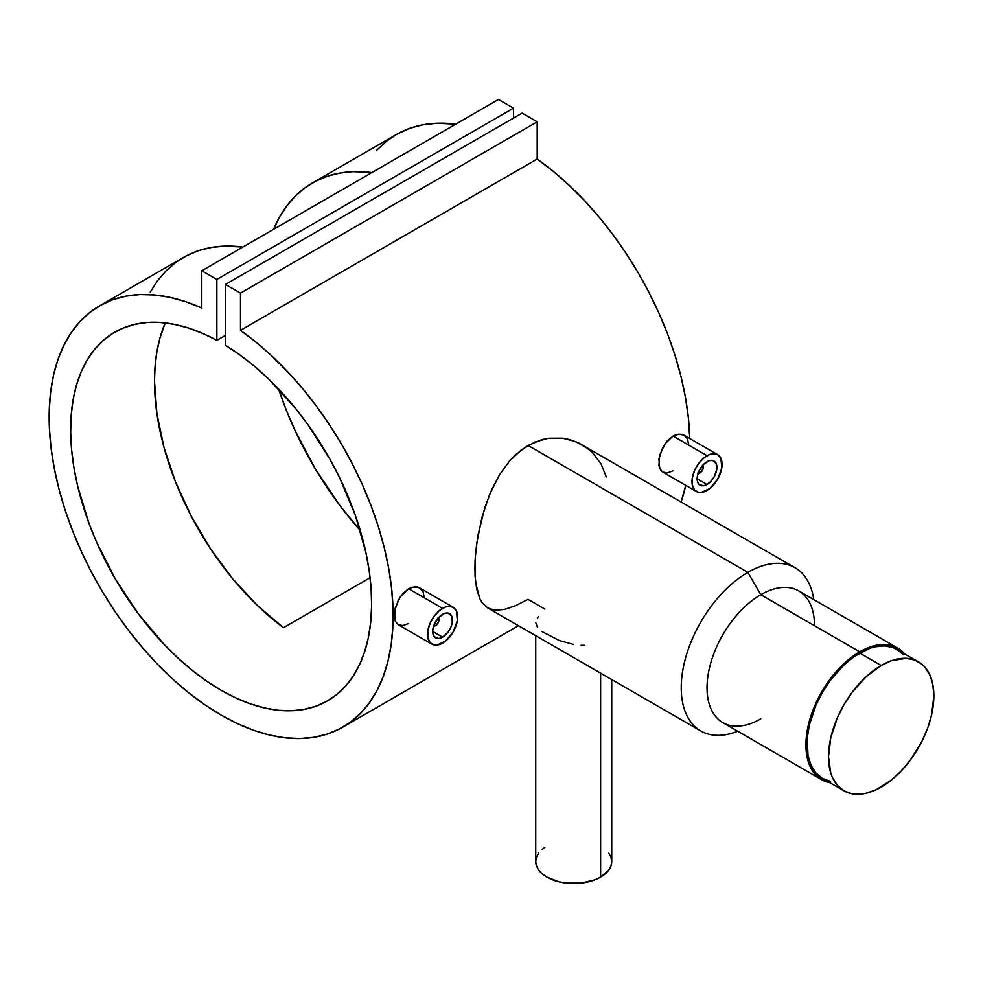 <?xml version="1.0" encoding="UTF-8"?>
<svg xmlns="http://www.w3.org/2000/svg" width="983" height="983" viewBox="0 0 983 983"><rect width="100%" height="100%" fill="white"/><g stroke="black" fill="none" stroke-linecap="round" stroke-linejoin="round"><path stroke-width="1.47" d="M903.475 654.801L896.926 649.358A74.487 43.006 120 0 0 859.683 653.056L881.173 665.466A74.487 43.006 -60 0 1 918.417 661.78A74.487 43.006 -60 0 1 929.844 721.473A74.487 43.006 -60 0 1 881.173 787.113A74.487 43.006 -60 0 1 843.93 790.799A74.487 43.006 -60 0 1 832.515 731.106A74.487 43.006 -60 0 1 881.173 665.466L859.683 653.056A74.487 43.006 120 0 0 811.012 718.696A74.487 43.006 120 0 0 822.427 778.389L830.414 781.338M881.173 665.466L891.458 660.699L906.007 658.315L914.595 659.974L921.894 664.189L924.978 667.211L929.844 674.916L932.842 684.598L933.85 695.878L931.577 714.838L927.633 728.133L921.894 741.366L910.442 759.97L901.337 770.844L891.458 780.01L876.013 789.791L865.888 793.318L861.022 794.117L851.917 793.76L843.93 790.799L837.381 785.368L832.515 777.664L830.77 773.043L828.497 756.701L830.77 737.729L837.381 717.787L843.93 704.786L851.917 692.61L865.888 676.906L881.173 665.466M918.417 661.78L893.092 647.564L884.503 645.892L874.968 646.839L869.955 648.288L854.51 656.325L844.385 664.496L830.414 680.199L822.427 692.376L815.878 705.364L809.267 725.319L807.252 738.172L808.014 755.571L811.012 765.241L815.878 772.945L822.427 778.389L843.93 790.799M433.429 625.729L435.715 625.495L434.633 626.122A6.082 3.514 -60 0 1 433.466 626.601A6.082 3.514 120 0 0 434.633 626.122L435.715 625.495A4.559 2.63 -60 0 1 433.712 625.852M442.583 637.168L432.704 631.455L442.583 637.168A13.983 8.073 -60 0 1 435.592 637.856A13.983 8.073 -60 0 1 433.454 626.65A13.983 8.073 -60 0 1 442.583 614.326A13.983 8.073 -60 0 1 449.587 613.638A13.983 8.073 -60 0 1 451.725 624.844A13.983 8.073 -60 0 1 442.583 637.168L438.799 638.483L434.363 636.837L432.889 633.568L432.889 629.12L434.363 624.144L438.799 617.385L444.513 613.429L448.088 613.073L451.725 616.095L452.291 622.374L450.816 627.338L448.088 632.069L442.583 637.168M453.224 607.31L448.346 606.364L445.52 607.003L439.647 610.394L434.228 616.12L430.075 623.32L427.826 630.877L427.826 637.66L430.075 642.624L434.228 645.02L436.833 645.131L445.52 641.1L453.224 631.885L457.353 620.617L456.493 611.07L453.224 607.31L419.581 587.883L414.47 586.802L408.609 588.743L442.583 608.366A21.282 12.287 -60 0 1 453.224 607.31A21.282 12.287 -60 0 1 456.493 624.365A21.282 12.287 -60 0 1 442.583 643.128A21.282 12.287 -60 0 1 431.942 644.172A21.282 12.287 -60 0 1 428.686 627.117A21.282 12.287 -60 0 1 442.583 608.366L408.609 588.743L400.437 596.644L395.264 607.838L394.478 618.418L395.264 621.145L398.299 624.746L395.264 621.145L394.478 611.635L398.287 600.183L402.932 593.474L408.609 588.743L411.57 587.404L417.173 586.962L419.581 587.883L423.071 591.766L424.312 597.811M697.869 473.044L700.154 472.823L699.073 473.437A6.082 3.514 -60 0 1 697.905 473.929A6.082 3.514 120 0 0 699.073 473.437L700.154 472.823A4.559 2.63 -60 0 1 698.151 473.179M707.035 484.496L697.144 478.782L707.035 484.496A13.983 8.073 -60 0 1 700.043 485.184A13.983 8.073 -60 0 1 697.893 473.978A13.983 8.073 -60 0 1 707.035 461.654A13.983 8.073 -60 0 1 714.027 460.953A13.983 8.073 -60 0 1 716.165 472.172A13.983 8.073 -60 0 1 707.035 484.496L703.25 485.811L698.802 484.164L697.328 480.896L697.328 476.448L698.802 471.471L703.25 464.701L708.964 460.757L712.528 460.4L716.165 463.423L716.73 469.702L714.027 477.111L710.82 481.437L707.035 484.496M717.676 454.637L715.391 453.79L709.972 454.33L704.098 457.722L698.667 463.448L694.514 470.636L692.265 478.205L692.265 484.988L694.514 489.952L698.667 492.348L701.272 492.446L709.972 488.416L717.676 479.212L721.792 467.945L720.932 458.397L717.676 454.637L684.021 435.211L678.909 434.13L673.048 436.071L707.035 455.694A21.282 12.287 -60 0 1 717.676 454.637A21.282 12.287 -60 0 1 720.932 471.693A21.282 12.287 -60 0 1 707.035 490.443A21.282 12.287 -60 0 1 696.394 491.5A21.282 12.287 -60 0 1 693.126 474.445A21.282 12.287 -60 0 1 707.035 455.694L673.048 436.071L664.877 443.972L659.704 455.166L658.929 465.733L660.994 470.599L662.739 472.073L659.716 468.461L658.917 458.963L662.726 447.511L667.371 440.789L673.048 436.071L676.009 434.732L681.612 434.289L684.021 435.211L687.51 439.094L688.751 445.139M600.613 877.106L600.613 673.134L600.613 877.106L594.85 879.834L581.15 883.115L566.319 883.115L559.192 881.862L546.855 877.106L542.137 873.776L538.623 869.98L536.46 865.863L535.735 861.587A38.005 21.945 0 0 0 559.192 881.862A38.005 21.945 0 0 0 600.613 877.106A38.005 21.945 0 0 0 611.745 861.587L611.008 865.863L608.846 869.98L600.613 877.106M537.332 618.024L538.586 616.476M535.735 622.558L537.345 627.043M573.716 644.492L559.266 640.511L542.088 631.627M584.664 645.34L581.076 645.303M760.781 718.843A76.01 43.891 -60 0 1 707.035 687.805A76.01 43.891 -60 0 1 760.781 594.715L747.879 572.376A94.257 54.421 120 0 0 681.428 681.821A94.257 54.421 120 0 0 737.741 731.241A94.257 54.421 -60 0 1 700.756 730.959A94.257 54.421 -60 0 1 686.306 655.428A94.257 54.421 -60 0 1 747.879 572.376L528.043 445.446L515.448 454.859L509.735 460.769L499.585 474.666L489.46 494.854L482.075 516.947L476.632 543.857L475.035 560.802L475.035 576.013L476.657 588.878L479.876 598.844L482.112 602.702L487.814 608.01L482.112 602.702L479.876 598.844L475.637 582.772L474.838 568.69L475.637 552.458L478.033 535.01L484.693 508.014L491.267 490.615L499.585 474.666L509.735 460.769L521.604 449.698L534.752 442.117L548.735 438.246L562.657 438.197L575.891 441.711L587.65 448.494L592.774 452.991L601.068 463.915L606.327 477.001M897.688 648.043L798.786 590.943A76.01 43.891 120 0 0 760.781 594.715A76.01 43.891 120 0 0 711.127 661.694A76.01 43.891 120 0 0 722.775 722.603L821.677 779.703A76.01 43.891 -60 0 1 810.017 718.794A76.01 43.891 -60 0 1 859.683 651.815L760.781 594.715L859.683 651.815L875.275 645.475L885.019 644.516L893.78 646.212L897.688 648.043L904.483 653.732A76.01 43.891 -60 0 0 897.688 648.043A76.01 43.891 -60 0 0 859.683 651.815L844.078 663.488L829.812 679.511L818.126 698.495L810.017 718.794L806.183 738.675L806.957 756.418L810.017 766.298L812.277 770.5L814.981 774.162L821.665 779.703A76.01 43.891 -60 0 0 829.996 782.751L821.665 779.703M700.756 730.959L487.777 607.998L495.272 610.234L504.5 609.435L515.51 605.737L528.043 599.372L544.852 609.067M240.491 330.337A243.243 140.434 60 0 1 383.505 544.705A243.243 140.434 60 0 1 342.76 727.162A243.243 140.434 60 0 1 99.529 586.728A243.243 140.434 60 0 1 99.529 305.86A243.243 140.434 60 0 1 201.798 307.998L185.726 301.72L169.985 297.358L154.687 294.961L139.991 294.556L126.021 296.129L112.91 299.68L100.758 305.172L89.686 312.545L79.795 321.76L71.169 332.709L63.883 345.303L57.997 359.434L53.586 374.965L50.661 391.762L49.273 409.69L49.42 428.563L51.104 448.223L54.311 468.498L59.017 489.202L65.161 510.152L72.717 531.152L81.589 552.028L91.714 572.585L103.006 592.638L115.343 612.016L128.638 630.533L142.756 648.03L157.575 664.348L172.959 679.351L188.785 692.88L204.894 704.848L221.15 715.12L237.394 723.611L253.516 730.258L269.33 734.989L284.714 737.754L299.545 738.552L313.651 737.348L326.946 734.178L339.282 729.054L350.575 722.038L360.7 713.166L369.571 702.55L377.128 690.263L383.272 676.415L387.978 661.141L391.185 644.565L392.868 626.847L393.016 608.145L391.627 588.62L388.703 568.444L384.292 547.814L378.406 526.888L371.119 505.889L362.494 484.975L352.602 464.332L341.531 444.169L329.379 424.656L316.268 405.967L302.297 388.26L287.601 371.697L272.303 356.436L256.563 342.612L240.491 330.337L240.491 293.106L537.185 121.806L537.185 159.049L240.491 330.337L240.491 293.106L225.451 284.419L522.133 113.119L537.185 121.806L240.491 293.106L225.451 284.419L225.451 345.291A212.832 122.875 60 0 1 360.994 533.056A212.832 122.875 60 0 1 327.56 700.83A212.832 122.875 60 0 1 114.728 577.955A212.832 122.875 60 0 1 114.728 332.193A212.832 122.875 60 0 1 216.85 340.327L225.451 335.363L216.85 340.327L216.85 279.455L513.531 108.155L513.531 118.083L513.531 108.155L216.85 279.455L201.798 270.767L498.492 99.467L513.531 108.155L498.492 99.467L201.798 270.767L201.798 307.998L201.798 270.767L216.85 279.455L216.85 340.327L202.252 333.2L187.839 327.818L173.745 324.218L160.094 322.436L147.02 322.485L134.646 324.365L123.096 328.064L112.467 333.556L102.871 340.769L94.393 349.641L87.118 360.097L81.097 372.041L76.404 385.336L73.086 399.872L71.169 415.514L70.665 432.115L71.587 449.514L73.922 467.552L77.645 486.044L89.121 523.718L96.764 542.542L115.49 579.27L138.21 613.638L164.05 644.332L177.849 657.946L192.054 670.222L206.528 681.035L221.15 690.287L235.76 697.905L250.247 703.816L264.452 707.944L278.238 710.267L291.496 710.758L304.079 709.407L315.887 706.236L326.798 701.272L336.714 694.551L345.524 686.159L353.167 676.157L359.557 664.643L364.644 651.741L368.367 637.549L370.702 622.214L371.623 605.872L371.119 588.694L369.203 570.84L365.885 552.458L355.182 514.871L339.418 477.333L329.821 459.036L307.642 424.238L295.269 408.068L268.543 378.946L254.45 366.278L240.036 355.023L225.451 345.291L225.451 284.419L522.133 113.119L537.185 121.806L537.185 159.049L240.491 330.337M376.489 150.46L386.38 141.257L397.451 133.872L409.604 128.38L422.715 124.841L436.685 123.256L455.719 124.165A243.243 140.434 -120 0 0 396.223 134.573L312.373 182.985A243.243 140.434 60 0 1 371.869 172.566L353.548 171.644L340.155 173.008L327.536 176.178L315.776 181.118L304.988 187.79L295.256 196.145L286.655 206.111L279.246 217.599L273.606 229.309A243.243 140.434 60 0 1 312.373 182.985M681.108 501.944A243.243 140.434 -120 0 0 685.716 485.344L681.108 501.944M689.759 438.516A243.243 140.434 -120 0 0 537.185 159.049L553.257 171.325L568.997 185.148L584.295 200.409L598.991 216.96L612.95 234.667L626.073 253.368L638.225 272.881L649.296 293.045L659.188 313.675L667.813 334.589L675.1 355.6L680.973 376.514L685.397 397.157L688.309 417.32L689.759 438.516M360.245 530.476A243.243 140.434 60 0 1 278.607 389.071L286.655 411.017L295.256 430.923L315.776 469.653L340.155 505.901L360.245 530.476M150.252 292.074L157.649 280.585L166.262 270.62L175.994 262.264L186.782 255.592L198.541 250.653L211.161 247.483L224.554 246.119L242.875 247.04A243.243 140.434 -120 0 0 183.379 257.46L99.529 305.86M408.609 623.505L402.944 625.557L398.299 624.746L431.942 644.172M673.048 470.832L667.383 472.884L662.739 472.073L696.394 491.5M283.497 627.695L370.099 577.685L283.497 627.695L257.399 605.491L232.811 578.926L210.522 548.833L191.23 516.186L175.552 482.014L163.977 447.4L156.887 413.438L154.503 381.22L155.093 366.081L156.887 351.754L159.86 338.349L165.255 322.903A212.832 122.875 -120 0 0 283.497 627.695M795.001 567.707L578.975 443.112L569.44 439.536L562.657 438.197L548.735 438.246L541.707 439.696L528.043 445.446L747.879 572.376A94.257 54.421 -60 0 1 795.001 567.707A94.257 54.421 -60 0 1 813.752 599.593A94.257 54.421 120 0 0 747.879 572.376L760.781 594.715A76.01 43.891 -60 0 1 814.526 625.741M535.735 635.682L535.735 861.587L536.46 857.311L538.623 853.195M542.137 849.398L544.852 847.321M608.846 853.195L611.008 857.311L611.745 861.587L611.745 679.56M702.685 465.328A4.559 2.63 -60 0 1 703.373 467.232A4.559 2.63 -60 0 1 700.154 472.823L703.128 468.805L702.427 465.143M703.373 467.232L703.373 465.991A6.082 3.514 120 0 0 703.214 464.738A6.082 3.514 -60 0 1 703.337 466.679M700.154 472.823L699.073 473.437M438.234 618A4.559 2.63 -60 0 1 438.934 619.917A4.559 2.63 -60 0 1 435.715 625.495L438.688 621.477L437.988 617.828M438.934 619.917L438.934 618.676A6.082 3.514 120 0 0 438.774 617.41A6.082 3.514 -60 0 1 438.897 619.364M435.715 625.495L434.633 626.122M342.883 727.101L518.471 625.716"/></g></svg>
